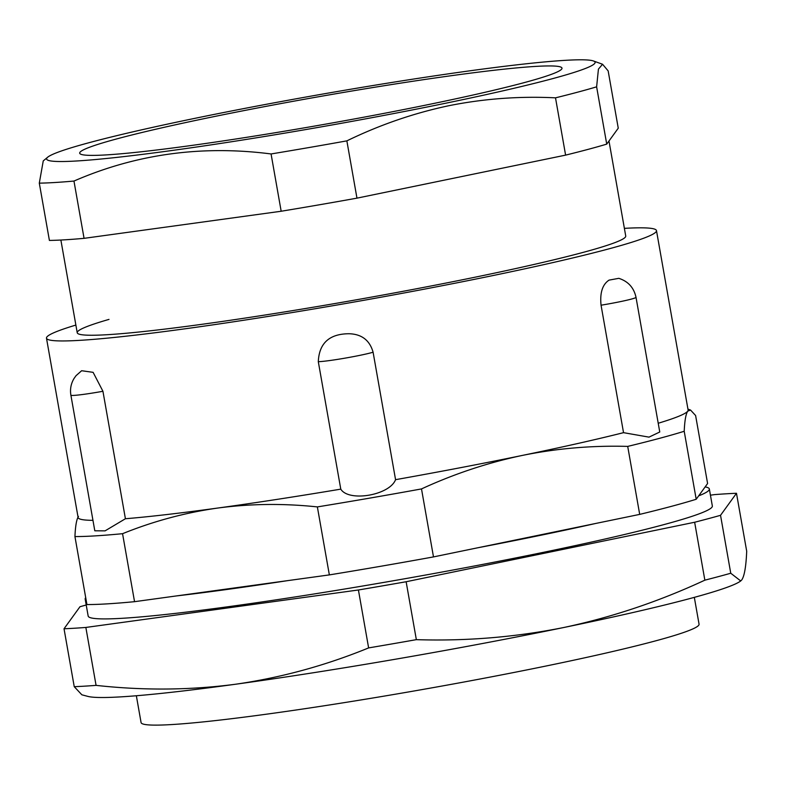 <?xml version="1.0" encoding="UTF-8"?>
<svg xmlns="http://www.w3.org/2000/svg" width="786" height="786" viewBox="0 0 786 786"><rect width="100%" height="100%" fill="white"/><g stroke="black" fill="none" stroke-linecap="round" stroke-linejoin="round"><path stroke-width="1.18" d="M601.054 305.204C599.797 292.814 602.459 284.453 609.052 280.121L618.808 278.332C628.171 281.349 633.899 287.676 636.012 297.314A30.182 1.739 170 0 1 619.869 301.736A30.182 1.739 170 0 1 601.054 305.204L623.534 432.664L649 437.134L659.759 431.995L636.012 297.314M318.301 361.678C319.155 343.158 329.393 333.844 349.033 333.736C361.688 334.109 369.715 340.269 373.095 352.216A30.182 1.739 170 0 1 359.841 355.351A30.182 1.739 170 0 1 318.301 361.678L340.78 489.138C348.758 502.254 389.62 495.278 395.564 479.676L373.095 352.216M108.999 319.391A278.49 16.034 -10 0 0 77.224 332.743A278.49 16.034 -10 0 0 476.768 276.849A278.49 16.034 -10 0 0 625.735 236.026L608.983 141.008M694.323 597.36L699.059 624.182A283.294 16.31 170 0 1 547.518 665.713A283.294 16.31 170 0 1 141.077 722.57L136.351 695.748M75.869 325.07A309.704 17.832 -10 0 0 46.482 338.167A309.704 17.832 -10 0 0 490.808 276.004A309.704 17.832 -10 0 0 656.477 230.612A309.704 17.832 -10 0 0 624.379 228.353M46.482 338.167L78.119 517.552A309.704 17.832 -10 0 0 92.954 520.342M70.887 395.171C69.905 389.227 70.956 383.656 74.041 378.479L76.026 375.688L81.636 370.727L93.112 372.338L102.937 391.281A30.182 1.739 170 0 1 70.887 395.171L94.801 530.796L105.069 530.864L125.416 518.74L102.937 391.281M125.416 518.74A309.704 17.832 -10 0 0 217.801 508.041A309.704 17.832 -10 0 0 340.78 489.138M395.564 479.676A309.704 17.832 -10 0 0 522.444 455.399C556.989 448.403 592.074 445.407 627.709 446.399L639.696 514.388A331.309 19.07 -10 0 0 696.2 499.257L684.213 431.268C684.685 420.618 685.864 413.908 687.75 411.137L690.56 410.066L695.61 415.529L707.597 483.518L696.2 499.257M78.472 516.422C76.586 519.182 75.407 525.903 74.935 536.553L86.922 604.542A331.309 19.07 -10 0 0 134.544 601.683L122.557 533.694C153.437 521.206 185.191 512.659 217.801 508.041C250.429 503.688 283.618 503.315 317.367 506.911L329.354 574.9A331.309 19.07 -10 0 0 433.489 556.91L421.502 488.921C454.269 473.83 487.919 462.649 522.444 455.399A309.704 17.832 -10 0 0 623.534 432.664M134.544 601.683L329.354 574.9M433.489 556.91L639.696 514.388M627.709 446.399A331.309 19.07 -10 0 0 684.213 431.268M317.367 506.911A331.309 19.07 -10 0 0 421.502 488.921M74.935 536.553A331.309 19.07 -10 0 0 122.557 533.694M658.216 423.251A309.704 17.832 -10 0 0 687.75 411.137A309.704 17.832 -10 0 0 688.104 409.997L656.477 230.612M446.134 103.133A278.49 16.034 170 0 1 167.536 151.099A278.49 16.034 170 0 1 47.681 157.21A278.49 16.034 170 0 1 195.557 118.205A278.49 16.034 170 0 1 593.459 60.974A278.49 16.034 170 0 1 446.134 103.133M47.681 157.21L43.25 160.904L39.3 183.138A307.297 17.685 170 0 0 73.963 181.055C136.116 154.036 201.815 145.007 271.072 153.958A307.297 17.685 170 0 0 346.862 140.861C379.707 124.886 413.682 113.174 448.777 105.727C483.812 98.692 519.389 96.059 555.505 97.837A307.297 17.685 170 0 0 596.623 86.833L606.733 144.123L618.258 128.187L608.158 70.897L602.557 64.256L598.431 69.109L596.623 86.833M431.013 104.037A244.878 14.099 -10 0 0 562 68.146A244.878 14.099 -10 0 0 210.677 117.291A244.878 14.099 -10 0 0 79.691 153.191A244.878 14.099 -10 0 0 431.013 104.037M73.963 181.055L84.063 238.345A307.297 17.685 -10 0 1 49.4 240.428L39.3 183.138M346.862 140.861L356.962 198.151L565.606 155.127L555.505 97.837M565.606 155.127A307.297 17.685 -10 0 0 606.733 144.123M84.063 238.345L281.172 211.247L271.072 153.958M281.172 211.247A307.297 17.685 -10 0 0 356.962 198.151M85.713 597.674A316.905 18.245 -10 0 0 85.173 599.06A316.905 18.245 -10 0 0 86.146 600.18M176.349 595.935A316.905 18.245 -10 0 0 287.548 580.648M477.741 547.783A316.905 18.245 -10 0 0 539.835 535.453A316.905 18.245 -10 0 0 595.444 523.515M85.173 599.06L88.17 616.057A316.905 18.245 -10 0 0 542.831 552.45A316.905 18.245 -10 0 0 712.342 505.997L709.345 489A316.905 18.245 -10 0 0 705.15 486.898M698.646 495.878A316.905 18.245 -10 0 0 709.345 489M74.238 686.679L81.862 694.804L87.875 696.396A333.706 19.208 -10 0 0 235.456 684.252A333.706 19.208 -10 0 0 563.709 627.523A333.706 19.208 -10 0 0 740.098 581.394L740.726 580.952L730.754 573.24A372.122 21.419 -10 0 1 704.855 580.166L694.647 522.248L406.136 581.738L416.344 639.657A372.122 21.419 -10 0 1 368.624 647.91L358.416 589.981L85.851 627.444L96.069 685.372A372.122 21.419 -10 0 1 74.238 686.679L64.03 628.761L79.976 606.733A372.122 21.419 170 0 1 86.224 604.994M740.726 580.952L741.827 579.832C744.45 575.863 746.071 566.323 746.7 551.212L736.482 493.284L720.536 515.311L730.754 573.24M720.536 515.311A372.122 21.419 170 0 1 694.647 522.248M710.436 495.18L714.661 494.6A372.122 21.419 170 0 1 736.482 493.284M85.851 627.444A372.122 21.419 170 0 1 64.03 628.761M406.136 581.738A372.122 21.419 170 0 1 358.416 589.981M704.855 580.166C658.953 601.506 611.911 617.295 563.709 627.523C515.41 637.191 466.295 641.238 416.344 639.657M368.624 647.91C325.404 665.585 281.015 677.699 235.456 684.252C189.888 690.236 143.425 690.609 96.069 685.372M687.947 409.123L690.56 410.056M77.224 332.743L60.876 240.035M593.459 60.974L602.557 64.256"/></g></svg>
